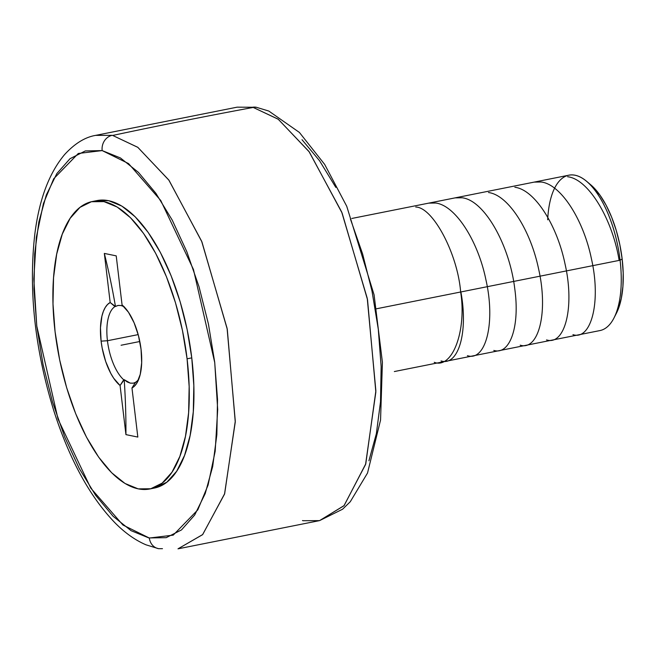 <?xml version="1.0" encoding="UTF-8"?>
<svg xmlns="http://www.w3.org/2000/svg" width="656" height="656" viewBox="0 0 656 656"><rect width="100%" height="100%" fill="white"/><g stroke="black" fill="none" stroke-linecap="round" stroke-linejoin="round"><path stroke-width="0.98" d="M256.496 107.305A13.202 11.742 100.6 0 0 252.429 107.272L237.144 107.166L252.429 107.272A210.797 90.749 78.7 0 1 253.208 107.428A6602.246 5863.057 101.6 0 0 112.668 135.439A210.797 90.749 -101.3 0 0 112.143 135.333L95.579 135.382L112.143 135.333A210.797 90.749 78.7 0 1 112.668 135.439L137.867 147.37L169.01 180.31L201.933 241.925L227.279 329.304L235.266 421.98L224.524 494.124L202.581 534.673L177.997 548.834L202.688 534.558L224.664 493.689L235.283 421.152L227.091 328.328L201.63 241.195L168.756 179.957L137.744 147.28L112.668 135.439A6602.246 5863.057 -78.4 0 1 253.208 107.428L278.136 119.154L308.943 151.454L341.678 211.97L367.245 298.316L375.872 390.845L365.769 463.849L344.138 505.563L319.562 520.618L343.974 505.743L365.564 464.497L375.847 392.067L367.524 299.735L342.112 213.044L309.32 151.971L278.316 119.294L253.208 107.428A210.797 90.749 -101.3 0 0 252.429 107.272A13.202 11.742 -79.4 0 1 256.496 107.305M302.473 520.561A210.797 90.749 -101.3 0 0 303.252 520.716L319.562 520.618L342.555 509.236L350.288 501.717L367.524 473.025L380.554 420.045L382.415 362.309L374.076 294.806L346.737 206.271L324.679 164.426L299.39 132.43L268.804 111.044L256.316 107.272L237.144 107.166L95.579 135.382C85.009 137.194 74.702 143.566 64.657 154.504C49.011 173.135 39.048 199.842 34.76 234.635C28.495 290.428 34.842 349.14 53.817 410.763C69.511 459.553 89.995 496.994 115.267 523.094C125.042 532.959 135.292 540.2 145.993 544.816L158.514 548.67A13.202 11.734 101 0 1 158.334 548.637A13.202 11.734 -79 0 1 149.338 538.035L173.209 535.14L197.809 509.843L208.083 485.063L215.168 451.295L217.685 409.549L214.742 362.596L193.463 269.501L160.769 200.523L128.568 163.59L102.172 150.585A13.202 11.734 -79 0 1 112.143 135.333A13.202 11.734 101 0 0 102.172 150.585L78.302 153.479L53.702 178.776L43.427 203.557L36.334 237.324L33.825 279.071L36.769 326.024L58.04 419.118L90.741 488.097L122.943 525.021L149.338 538.035A13.202 11.734 101 0 0 158.334 548.637M394.346 371.55L599.887 330.583A79.228 34.112 -101.3 0 0 620.076 260.219L376.634 308.746L620.076 260.219A79.228 34.112 78.7 0 1 613.967 317.996L616.402 313.248A74.472 32.062 -101.3 0 0 622.15 258.94L620.076 260.219L622.15 258.94L619.805 244.565L616.263 230.486L611.663 217.226L606.169 205.312L600.002 195.193L590.646 184.721M124.148 306.68L121.032 305.507L118.113 305.442L115.464 306.483A677.509 601.65 101.6 0 0 104.329 253.421L116.219 255.865L122.073 304.958A44.37 19.098 78.7 0 1 122.393 305.22A44.37 19.098 78.7 0 1 139.81 341.505A44.37 19.098 78.7 0 1 137.637 381.702A44.37 19.098 78.7 0 1 131.971 387.975L137.826 437.068L125.936 434.625A677.509 601.65 101.6 0 0 124.197 379.685L123.705 379.783A39.614 17.056 78.7 0 1 107.445 340.735L101.098 341.136A44.37 19.098 78.7 0 1 110.183 302.514L115.464 306.483A677.509 601.65 101.6 0 0 104.329 253.421L110.183 302.514L104.329 253.421L116.219 255.865L122.073 304.958L128.453 312.223L134.103 322.785L138.449 335.585L141.056 349.345L141.68 362.702L140.245 374.314L136.899 383.03L134.603 386.007L131.971 387.975L135.595 382.227L131.971 387.975L137.826 437.068L125.936 434.625L120.081 385.523L125.936 434.625A677.509 601.65 101.6 0 0 124.197 379.685L120.081 385.523L113.701 378.258L110.749 373.33L105.69 361.505L102.164 348.049L101.098 341.136L100.475 327.779L101.91 316.167L103.361 311.387L105.255 307.459L107.551 304.474L110.183 302.514L114.972 306.582A39.614 17.056 -101.3 0 0 107.445 340.735A39.614 17.056 -101.3 0 0 123.705 379.783L120.081 385.523A44.37 19.098 78.7 0 1 101.098 341.136L107.445 340.735L138.186 334.609L107.445 340.735A39.614 17.056 78.7 0 1 114.972 306.582L117.949 305.475L121.032 305.507L123.779 306.491M187.083 358.807A146.567 63.099 78.7 0 1 149.732 488.982A146.567 63.099 78.7 0 1 55.071 331.674A146.567 63.099 78.7 0 1 92.422 201.499A146.567 63.099 78.7 0 1 187.083 358.807L191.765 357.873L187.083 358.807L182.475 330.526L175.505 302.81L166.444 276.725L155.644 253.273L143.508 233.356L130.519 217.735L117.162 207.017L103.951 201.613L91.405 201.72L79.991 207.353L70.167 218.284L62.295 234.085L56.678 254.167L53.538 277.742L52.997 303.917L55.071 331.674L59.68 359.955L66.65 387.671L75.711 413.764L86.518 437.216L98.646 457.134L111.643 472.746L125.001 483.464L138.203 488.876L150.757 488.761L162.163 483.128L171.995 472.205L179.867 456.396L185.476 436.314L188.616 412.739L189.158 386.564L187.083 358.807M149.732 488.982L154.406 488.048A146.567 63.099 -101.3 0 0 191.765 357.873L193.832 385.638L193.29 411.804L190.15 435.387L184.541 455.461L176.669 471.27L166.837 482.201L154.308 488.072M162.467 548.678L158.514 548.67M148.846 537.936L166.189 537.682L181.499 529.917L194.668 515.042L205.197 493.64L212.683 466.506L216.849 434.707L217.521 399.438L214.676 362.055L208.428 323.998L199.014 286.713L186.796 251.642L172.241 220.113L155.907 193.34L138.416 172.356L120.433 157.948L102.172 150.585L85.313 150.937L70.012 158.703L56.842 173.578L46.314 194.98L38.819 222.113L34.661 253.913L33.989 289.181L36.834 326.565L43.083 364.621L52.496 401.907L64.714 436.978L79.269 468.507L95.604 495.272L113.094 516.264L131.069 530.671L148.846 537.936M97.014 200.588L108.625 200.679L121.836 206.082L135.193 216.8L148.182 232.421L160.318 252.339L171.126 275.791L180.187 301.875L187.157 329.591L191.765 357.873A146.567 63.099 -101.3 0 0 97.104 200.564A146.567 63.099 -101.3 0 0 94.792 201.138M368.926 460.766L376.372 433.616L380.505 401.8L381.144 366.532L378.282 329.181L372.018 291.149L362.596 253.913L350.37 218.883M335.823 187.395L319.497 160.663L302.014 139.703M616.304 313.437L618.477 308.525L621.33 298.324L622.921 286.344L623.2 273.044L622.15 258.94A74.472 32.062 -101.3 0 0 590.81 184.861L586.743 181.409A79.228 34.112 78.7 0 1 620.076 260.219A79.228 34.112 -101.3 0 0 568.908 175.185L351.805 218.464M135.431 382.489L133.439 383.17L130.29 383.145L124.197 379.685L127.239 381.964L130.29 383.145L133.275 383.202L136.087 382.128M135.595 382.227A39.614 17.056 -101.3 0 0 138.801 379.078A39.614 17.056 78.7 0 1 135.595 382.227M547.686 219.809A79.228 34.112 78.7 0 1 586.743 181.409M139.81 341.505L121.081 345.245M460.889 291.953C468.532 333.051 458.052 366.36 441.062 360.939M428.704 203.13L435.732 203.032C455.592 205.451 477.994 241.105 485.842 279.448C495.895 323.137 485.596 361.694 467.433 355.683M455.1 197.874L462.103 197.776C484.604 200.285 509.581 245.442 514.73 288.509C520.151 326.959 509.712 355.224 493.812 350.427M488.482 192.52C508.416 195.004 530.581 230.289 538.625 269.067C548.58 312.83 538.428 351.001 520.183 345.171M514.862 187.263C534.706 189.699 557.001 225.008 565.021 263.917C575.025 307.639 564.636 345.86 546.563 339.906M534.205 182.106L541.233 182.007C561.101 184.426 583.463 219.957 591.384 258.595C601.429 302.318 590.982 340.653 572.942 334.65M567.612 176.743C588.637 179.031 612.499 219.432 619.141 260.399M415.715 207.025C432.952 207.181 457.667 253.913 460.651 291.994C466.826 330.739 452.296 369.402 434.231 362.301M177.997 548.834L319.562 520.618M92.422 201.499L97.104 200.564"/></g></svg>
